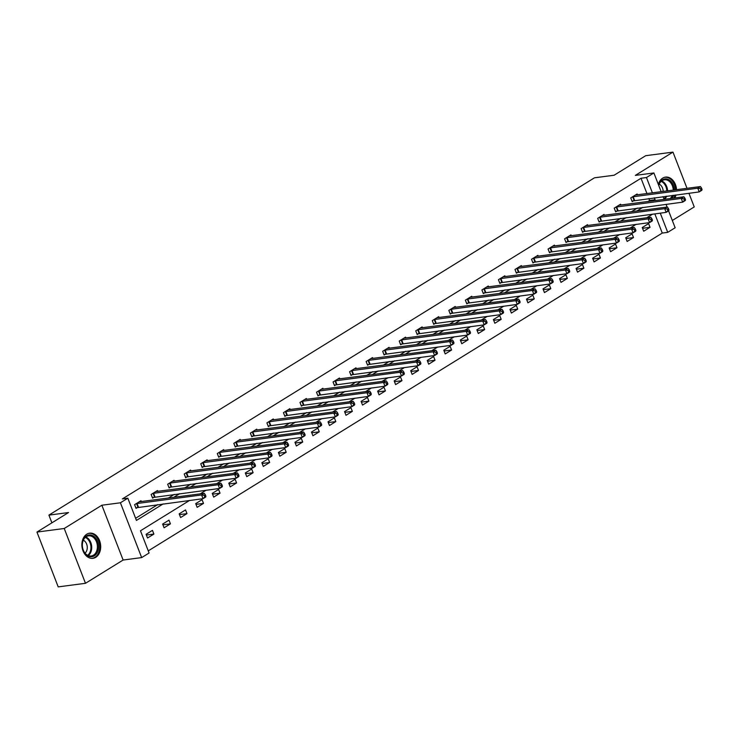 <?xml version="1.0" encoding="UTF-8"?>
<svg xmlns="http://www.w3.org/2000/svg" width="739" height="739" viewBox="0 0 739 739"><rect width="100%" height="100%" fill="white"/><g stroke="black" fill="none" stroke-linecap="round" stroke-linejoin="round"><path stroke-width="1.11" d="M95.774 557.289A12.683 9.339 82.5 0 0 100.171 542.537A12.683 9.339 82.5 0 0 89.641 533.161A12.683 9.339 82.5 0 0 86.805 534.186A12.683 9.339 82.5 0 0 82.408 548.938A12.683 9.339 82.5 0 0 92.938 558.314A12.683 9.339 82.5 0 0 95.774 557.289M674.725 198.006A12.683 9.339 82.5 0 0 676 194.957M676.545 189.711A12.683 9.339 82.5 0 0 665.516 177.111A12.683 9.339 82.5 0 0 662.689 178.127A12.683 9.339 82.5 0 0 658.329 184.417M189.544 500.451L140.475 530.787L149.093 553.012L141.666 557.594L120.411 502.788L127.829 498.197L136.447 520.422L163.143 503.915M123.127 560.033L101.862 505.227L64.228 528.496L36.95 532.071L58.205 586.886L85.484 583.302L123.127 560.033L141.666 557.594M672.314 220.481L694.235 206.929L688.933 193.267M668.583 210.846L675.141 227.76L667.723 232.351L660.269 213.137M148.262 550.869L662.264 233.071L667.723 232.351M64.228 528.496L85.484 583.302M687.021 188.334L672.97 152.114L635.337 175.383L653.886 172.954L661.165 191.724M36.95 532.071L68.542 512.543L48.903 515.12L594.461 177.813L614.1 175.235L645.692 155.698L672.97 152.114M48.903 515.12L51.896 522.833M662.264 233.071L654.819 213.848M648.611 223.603L642.246 227.538L643.687 231.242L650.043 227.307L648.611 223.603M632.067 233.829L625.711 237.764L627.143 241.468L633.508 237.533L632.067 233.829M615.532 244.055L609.167 247.99L610.608 251.694L616.963 247.759L615.532 244.055M598.996 254.281L592.632 258.216L594.073 261.92L600.428 257.985L598.996 254.281M582.452 264.507L576.097 268.442L577.529 272.146L583.893 268.211L582.452 264.507M565.917 274.732L559.552 278.668L560.993 282.372L567.349 278.437L565.917 274.732M549.373 284.958L543.017 288.894L544.449 292.598L550.814 288.663L549.373 284.958M532.837 295.184L526.482 299.119L527.914 302.824L534.279 298.889L532.837 295.184M516.302 305.41L509.938 309.345L511.379 313.05L517.734 309.114L516.302 305.41M499.758 315.636L493.403 319.571L494.834 323.266L501.199 319.34L499.758 315.636M483.223 325.862L476.858 329.797L478.299 333.492L484.664 329.566L483.223 325.862M466.688 336.088L460.323 340.014L461.764 343.718L468.12 339.792L466.688 336.088M450.143 346.314L443.788 350.24L445.22 353.944L451.584 350.018L450.143 346.314M433.608 356.54L427.244 360.466L428.685 364.17L435.04 360.244L433.608 356.54M417.073 366.766L410.708 370.692L412.14 374.396L418.505 370.461L417.073 366.766M400.529 376.992L394.173 380.918L395.605 384.622L401.97 380.687L400.529 376.992M383.994 387.208L377.629 391.143L379.07 394.848L385.425 390.913L383.994 387.208M367.449 397.434L361.094 401.369L362.526 405.074L368.89 401.138L367.449 397.434M350.914 407.66L344.55 411.595L345.991 415.3L352.355 411.364L350.914 407.66M334.379 417.886L328.014 421.821L329.455 425.525L335.811 421.59L334.379 417.886M317.835 428.112L311.479 432.047L312.911 435.751L319.276 431.816L317.835 428.112M301.3 438.338L294.935 442.273L296.376 445.977L302.731 442.042L301.3 438.338M284.764 448.564L278.4 452.499L279.841 456.203L286.196 452.268L284.764 448.564M268.22 458.79L261.865 462.725L263.296 466.429L269.661 462.494L268.22 458.79M251.685 469.016L245.32 472.951L246.761 476.655L253.117 472.72L251.685 469.016M235.141 479.241L228.785 483.177L230.217 486.881L236.582 482.946L235.141 479.241M218.605 489.467L212.25 493.403L213.682 497.107L220.046 493.172L218.605 489.467M202.07 499.693L195.706 503.629L197.147 507.333L203.502 503.398L202.07 499.693M185.526 509.919L179.171 513.854L180.602 517.549L186.967 513.623L185.526 509.919M168.991 520.145L162.626 524.08L164.067 527.775L170.432 523.849L168.991 520.145M152.456 530.371L146.091 534.297L147.532 538.001L153.888 534.075L152.456 530.371M646.958 193.59L641.009 178.256L122.378 498.917L127.829 498.197M135.616 518.279L157.693 504.635M168.335 498.049L174.228 494.409M184.87 487.823L190.764 484.184M201.405 477.606L207.308 473.958M217.95 467.381L223.843 463.732M234.485 457.155L240.378 453.506M251.02 446.929L256.923 443.28M267.564 436.703L273.458 433.054M284.099 426.477L290.002 422.828M300.634 416.251L306.537 412.602M317.179 406.025L323.072 402.376M333.714 395.799L339.617 392.15M350.258 385.573L356.152 381.924M366.793 375.347L372.687 371.699M383.329 365.121L389.231 361.473M399.873 354.896L405.766 351.247M416.408 344.67L422.302 341.03M432.943 334.444L438.846 330.804M449.488 324.218L455.381 320.578M466.023 313.992L471.925 310.352M482.567 303.766L488.461 300.126M499.102 293.54L504.996 289.9M515.637 283.323L521.54 279.675M532.182 273.097L538.075 269.449M548.717 262.872L554.61 259.223M565.252 252.646L571.155 248.997M581.796 242.42L587.69 238.771M598.331 232.194L604.234 228.545M614.866 221.968L620.769 218.319M631.411 211.742L637.304 208.093M647.946 201.516L649.627 200.481L648.87 198.523M637.452 194.837L637.12 193.978L630.755 197.913L632.196 201.618L633.905 200.555M620.908 205.063L620.575 204.204L614.22 208.139L615.652 211.844L617.37 210.781M604.373 215.289L604.04 214.43L597.675 218.365L599.117 222.07L600.835 221.007M587.838 225.515L587.505 224.656L581.14 228.591L582.572 232.295L584.29 231.233M571.293 235.741L570.961 234.882L564.605 238.817L566.037 242.512L567.755 241.459M554.758 245.967L554.426 245.108L548.061 249.043L549.502 252.738L551.22 251.685M538.223 256.193L537.881 255.334L531.526 259.26L532.958 262.964L534.676 261.911M521.679 266.419L521.346 265.56L514.991 269.486L516.422 273.19L518.141 272.128M505.143 276.645L504.811 275.786L498.446 279.712L499.887 283.416L501.596 282.353M488.599 286.871L488.267 286.011L481.911 289.937L483.343 293.642L485.061 292.579M472.064 297.096L471.731 296.237L465.367 300.163L466.808 303.868L468.526 302.805M455.529 307.322L455.196 306.454L448.832 310.389L450.273 314.093L451.982 313.031M438.984 317.539L438.652 316.68L432.297 320.615L433.728 324.319L435.447 323.257M422.449 327.765L422.117 326.906L415.752 330.841L417.193 334.545L418.911 333.483M405.914 337.991L405.582 337.132L399.217 341.067L400.649 344.771L402.367 343.709M389.37 348.217L389.037 347.358L382.682 351.293L384.114 354.997L385.832 353.935M372.835 358.443L372.502 357.584L366.138 361.519L367.579 365.223L369.288 364.161M356.3 368.669L355.958 367.81L349.602 371.745L351.034 375.449L352.752 374.387M339.755 378.895L339.423 378.035L333.058 381.971L334.499 385.675L336.217 384.613M323.22 389.12L322.888 388.261L316.523 392.197L317.964 395.901L319.673 394.838M306.676 399.346L306.343 398.487L299.988 402.422L301.42 406.127L303.138 405.064M290.141 409.572L289.808 408.713L283.443 412.648L284.884 416.353L286.603 415.29M273.606 419.798L273.273 418.939L266.908 422.874L268.34 426.579L270.058 425.516M257.061 430.024L256.729 429.165L250.373 433.1L251.805 436.795L253.523 435.742M240.526 440.25L240.193 439.391L233.829 443.326L235.27 447.021L236.988 445.968M223.991 450.476L223.649 449.617L217.294 453.543L218.726 457.247L220.444 456.194M207.447 460.702L207.114 459.843L200.759 463.769L202.19 467.473L203.909 466.411M190.911 470.928L190.579 470.069L184.214 473.995L185.655 477.699L187.364 476.637M174.367 481.154L174.035 480.295L167.679 484.221L169.111 487.925L170.829 486.862M157.832 491.38L157.499 490.52L151.135 494.446L152.576 498.151L154.294 497.088M141.297 501.605L140.964 500.737L134.6 504.672L136.041 508.377L137.75 507.314M101.862 505.227L120.411 502.788M641.009 178.256L646.468 177.545L653.886 172.954M652.62 214.144L646.727 217.783M636.085 224.37L630.182 228.009M619.541 234.586L613.647 238.235M603.006 244.812L597.112 248.461M586.47 255.038L580.568 258.687M569.926 265.264L564.033 268.913M553.391 275.49L547.488 279.139M536.847 285.716L530.953 289.365M520.311 295.942L514.418 299.591M503.776 306.168L497.874 309.817M487.232 316.394L481.338 320.042M470.697 326.62L464.803 330.268M454.162 336.845L448.259 340.494M437.617 347.071L431.724 350.72M421.082 357.297L415.179 360.946M404.538 367.523L398.644 371.172M388.003 377.749L382.109 381.389M371.468 387.975L365.565 391.615M354.923 398.201L349.03 401.84M338.388 408.427L332.495 412.066M321.853 418.653L315.95 422.292M305.309 428.879L299.415 432.518M288.773 439.095L282.88 442.744M272.238 449.321L266.336 452.97M255.694 459.547L249.8 463.196M239.159 469.773L233.256 473.422M222.615 479.999L216.721 483.648M206.079 490.225L200.186 493.874M663.077 196.657L664.139 199.391M666.051 204.324L667.114 207.059M653.405 200.796L655.087 199.761L654.32 197.803M652.408 192.879L646.468 177.545M173.785 497.338L179.679 493.689M190.32 487.112L196.223 483.463M206.865 476.886L212.758 473.237M223.4 466.66L229.302 463.011M239.944 456.434L245.838 452.785M256.479 446.208L262.373 442.559M273.014 435.982L278.917 432.343M289.559 425.756L295.452 422.117M306.094 415.53L311.987 411.891M322.629 405.305L328.532 401.665M339.173 395.079L345.067 391.439M355.708 384.862L361.611 381.213M372.253 374.636L378.146 370.987M388.788 364.41L394.681 360.761M405.323 354.184L411.226 350.535M421.867 343.958L427.761 340.309M438.403 333.732L444.296 330.084M454.938 323.506L460.84 319.858M471.482 313.281L477.376 309.632M488.017 303.055L493.92 299.406M504.552 292.829L510.455 289.18M521.097 282.603L526.99 278.954M537.632 272.377L543.534 268.728M554.176 262.151L560.07 258.502M570.711 251.925L576.605 248.276M587.246 241.699L593.149 238.06M603.791 231.473L609.684 227.834M620.326 221.247L626.219 217.608M636.861 211.021L642.764 207.382M649.627 200.481L655.087 199.761M642.542 228.296L650.043 227.307M625.998 238.521L633.508 237.533M609.463 248.747L616.963 247.759M592.927 258.973L600.428 257.985M576.383 269.199L583.893 268.211M559.848 279.425L567.349 278.437M543.313 289.651L550.814 288.663M526.768 299.868L534.279 298.889M510.233 310.094L517.734 309.114M493.698 320.32L501.199 319.34M477.154 330.545L484.664 329.566M460.619 340.771L468.12 339.792M444.074 350.997L451.584 350.018M427.539 361.223L435.04 360.244M411.004 371.449L418.505 370.461M394.46 381.675L401.97 380.687M377.925 391.901L385.425 390.913M361.389 402.127L368.89 401.138M344.845 412.353L352.355 411.364M328.31 422.579L335.811 421.59M311.766 432.805L319.276 431.816M295.231 443.031L302.731 442.042M278.695 453.256L286.196 452.268M262.151 463.482L269.661 462.494M245.616 473.708L253.117 472.72M229.081 483.934L236.582 482.946M212.536 494.151L220.046 493.172M196.001 504.377L203.502 503.398M179.466 514.603L186.967 513.623M162.922 524.829L170.432 523.849M146.387 535.054L153.888 534.075M702.05 189.47L701.477 187.992L700.415 188.648L700.988 190.126L702.05 189.47L701.856 190.274L699.205 191.918L697.773 188.214L632.473 196.851M700.415 188.648L697.773 188.214L700.424 186.57L635.401 195.041M700.988 190.126L699.205 191.918L631.984 201.073M701.477 187.992L700.424 186.57M658.652 185.24A10.974 8.083 -97.5 0 1 670.55 180.963A10.974 8.083 -97.5 0 1 674.421 189.988M673.275 190.135A10.161 7.482 82.5 0 0 669.691 181.692A10.161 7.482 82.5 0 0 664.426 179.789A10.161 7.482 82.5 0 0 658.726 185.443M663.151 191.466A7.233 5.33 82.5 0 0 660.592 185.092A7.233 5.33 82.5 0 0 659.216 184.14M673.765 198.126A12.6 9.284 82.5 0 0 675.058 195.087M675.612 189.831A12.6 9.284 82.5 0 0 671.188 179.66A12.6 9.284 82.5 0 0 664.657 177.305A12.6 9.284 82.5 0 0 664.463 177.332M673.645 195.272A10.974 8.083 -97.5 0 1 671.834 198.385M670.061 198.615A10.161 7.482 82.5 0 0 672.351 195.438M86.537 535.849A10.974 8.083 -97.5 0 1 97.576 541.428A10.974 8.083 -97.5 0 1 94.296 555.848A10.974 8.083 -97.5 0 1 83.258 550.278A10.974 8.083 -97.5 0 1 86.537 535.849M93.465 555.183A10.161 7.482 82.5 0 0 96.985 543.359A10.161 7.482 82.5 0 0 88.551 535.849A10.161 7.482 82.5 0 0 86.278 536.662A10.161 7.482 82.5 0 0 82.759 548.495A10.161 7.482 82.5 0 0 91.193 556.005A10.161 7.482 82.5 0 0 93.465 555.183M85.031 553.141A7.233 5.33 82.5 0 0 87.193 546.278A7.233 5.33 82.5 0 0 83.331 540.2M92.061 558.351L91.885 558.37A12.6 9.284 82.5 0 0 92.061 558.351A12.6 9.284 82.5 0 0 94.869 557.335A12.6 9.284 82.5 0 0 99.238 542.666A12.6 9.284 82.5 0 0 88.772 533.355A12.6 9.284 82.5 0 0 88.588 533.382L88.772 533.355M685.515 199.696L684.933 198.218L683.88 198.874L684.453 200.352L685.515 199.696L685.321 200.5L682.67 202.144L681.229 198.44L615.929 207.077M683.88 198.874L681.229 198.44L683.88 196.796L618.866 205.266M684.453 200.352L682.67 202.144L615.439 211.299M684.933 198.218L683.88 196.796M668.971 209.922L668.398 208.444L667.335 209.1L667.908 210.578L668.971 209.922L668.777 210.726L666.135 212.37L664.694 208.666L599.394 217.303M667.335 209.1L664.694 208.666L667.345 207.022L602.322 215.492M667.908 210.578L666.135 212.37L598.904 221.524M668.398 208.444L667.345 207.022M652.435 220.148L651.863 218.67L650.8 219.326L651.373 220.804L652.435 220.148L652.241 220.952L649.59 222.596L648.158 218.892L582.859 227.529M650.8 219.326L648.158 218.892L650.81 217.248L585.787 225.718M651.373 220.804L649.59 222.596L582.369 231.75M651.863 218.67L650.81 217.248M635.9 230.374L635.318 228.896L634.265 229.552L634.838 231.03L635.9 230.374L635.706 231.178L633.055 232.822L631.614 229.118L566.314 237.755M634.265 229.552L631.614 229.118L634.265 227.473L569.242 235.944M634.838 231.03L633.055 232.822L565.825 241.976M635.318 228.896L634.265 227.473M619.356 240.6L618.783 239.122L617.721 239.769L618.294 241.256L619.356 240.6L619.162 241.404L616.511 243.039L615.079 239.344L549.779 247.981M617.721 239.769L615.079 239.344L617.73 237.699L552.707 246.17M618.294 241.256L616.511 243.039L549.289 252.202M618.783 239.122L617.73 237.699M602.821 250.826L602.248 249.339L601.186 249.994L601.758 251.482L602.821 250.826L602.627 251.629L599.976 253.265L598.544 249.57L533.244 258.207M601.186 249.994L598.544 249.57L601.186 247.925L536.172 256.396M601.758 251.482L599.976 253.265L532.754 262.419M602.248 249.339L601.186 247.925M586.276 261.052L585.704 259.565L584.641 260.22L585.223 261.708L586.276 261.052L586.092 261.855L583.441 263.49L581.999 259.786L516.7 268.433M584.641 260.22L581.999 259.786L584.651 258.151L519.628 266.622M585.223 261.708L583.441 263.49L516.21 272.645M585.704 259.565L584.651 258.151M569.741 271.278L569.169 269.79L568.106 270.446L568.679 271.934L569.741 271.278L569.547 272.081L566.896 273.716L565.464 270.012L500.164 278.658M568.106 270.446L565.464 270.012L568.115 268.377L503.093 276.839M568.679 271.934L566.896 273.716L499.675 282.871M569.169 269.79L568.115 268.377M553.206 281.504L552.624 280.016L551.571 280.672L552.144 282.159L553.206 281.504L553.012 282.307L550.361 283.942L548.92 280.238L483.629 288.875M551.571 280.672L548.92 280.238L551.571 278.603L486.558 287.065M552.144 282.159L550.361 283.942L483.13 293.097M552.624 280.016L551.571 278.603M536.662 291.729L536.089 290.242L535.027 290.898L535.609 292.385L536.662 291.729L536.468 292.533L533.826 294.168L532.385 290.464L467.085 299.101M535.027 290.898L532.385 290.464L535.036 288.829L470.013 297.29M535.609 292.385L533.826 294.168L466.595 303.323M536.089 290.242L535.036 288.829M520.127 301.955L519.554 300.468L518.492 301.124L519.064 302.611L520.127 301.955L519.933 302.759L517.282 304.394L515.85 300.69L450.55 309.327M518.492 301.124L515.85 300.69L518.501 299.055L453.478 307.516M519.064 302.611L517.282 304.394L450.06 313.548M519.554 300.468L518.501 299.055M503.592 312.181L503.01 310.694L501.957 311.35L502.529 312.828L503.592 312.181L503.398 312.985L500.746 314.62L499.305 310.916L434.005 319.553M501.957 311.35L499.305 310.916L501.957 309.281L436.943 317.742M502.529 312.828L500.746 314.62L433.516 323.774M503.01 310.694L501.957 309.281M487.047 322.398L486.474 320.92L485.412 321.576L485.985 323.054L487.047 322.398L486.853 323.211L484.202 324.846L482.77 321.142L417.47 329.779M485.412 321.576L482.77 321.142L485.421 319.507L420.399 327.968M485.985 323.054L484.202 324.846L416.981 334M486.474 320.92L485.421 319.507M470.512 332.624L469.939 331.146L468.877 331.802L469.45 333.28L470.512 332.624L470.318 333.437L467.667 335.072L466.235 331.368L400.935 340.005M468.877 331.802L466.235 331.368L468.886 329.733L403.863 338.194M469.45 333.28L467.667 335.072L400.446 344.226M469.939 331.146L468.886 329.733M453.968 342.85L453.395 341.372L452.342 342.028L452.915 343.506L453.968 342.85L453.783 343.663L451.132 345.298L449.691 341.594L384.391 350.231M452.342 342.028L449.691 341.594L452.342 339.958L387.319 348.42M452.915 343.506L451.132 345.298L383.901 354.452M453.395 341.372L452.342 339.958M437.433 353.076L436.86 351.598L435.798 352.254L436.37 353.732L437.433 353.076L437.239 353.889L434.587 355.524L433.156 351.819L367.856 360.456M435.798 352.254L433.156 351.819L435.807 350.184L370.784 358.646M436.37 353.732L434.587 355.524L367.366 364.678M436.86 351.598L435.807 350.184M420.897 363.302L420.325 361.824L419.262 362.479L419.835 363.957L420.897 363.302L420.703 364.105L418.052 365.75L416.611 362.045L351.321 370.682M419.262 362.479L416.611 362.045L419.262 360.41L354.249 368.872M419.835 363.957L418.052 365.75L350.822 374.904M420.325 361.824L419.262 360.41M404.353 373.528L403.78 372.05L402.718 372.705L403.3 374.183L404.353 373.528L404.168 374.331L401.517 375.975L400.076 372.271L334.776 380.908M402.718 372.705L400.076 372.271L402.727 370.636L337.705 379.098M403.3 374.183L401.517 375.975L334.287 385.13M403.78 372.05L402.727 370.636M387.818 383.753L387.245 382.275L386.183 382.931L386.756 384.409L387.818 383.753L387.624 384.557L384.973 386.201L383.541 382.497L318.241 391.134M386.183 382.931L383.541 382.497L386.192 380.853L321.169 389.324M386.756 384.409L384.973 386.201L317.752 395.356M387.245 382.275L386.192 380.853M371.283 393.979L370.701 392.501L369.648 393.157L370.221 394.635L371.283 393.979L371.089 394.783L368.438 396.427L366.997 392.723L301.697 401.36M369.648 393.157L366.997 392.723L369.648 391.079L304.634 399.55M370.221 394.635L368.438 396.427L301.207 405.582M370.701 392.501L369.648 391.079M354.738 404.205L354.166 402.727L353.103 403.383L353.676 404.861L354.738 404.205L354.544 405.009L351.903 406.653L350.462 402.949L285.162 411.586M353.103 403.383L350.462 402.949L353.113 401.305L288.09 409.776M353.676 404.861L351.903 406.653L284.672 415.808M354.166 402.727L353.113 401.305M338.203 414.431L337.631 412.953L336.568 413.609L337.141 415.087L338.203 414.431L338.009 415.235L335.358 416.879L333.926 413.175L268.627 421.812M336.568 413.609L333.926 413.175L336.578 411.531L271.555 420.001M337.141 415.087L335.358 416.879L268.137 426.033M337.631 412.953L336.578 411.531M321.668 424.657L321.086 423.179L320.033 423.835L320.606 425.313L321.668 424.657L321.474 425.461L318.823 427.105L317.382 423.401L252.082 432.038M320.033 423.835L317.382 423.401L320.033 421.757L255.01 430.227M320.606 425.313L318.823 427.105L251.593 436.259M321.086 423.179L320.033 421.757M305.124 434.883L304.551 433.405L303.489 434.061L304.062 435.539L305.124 434.883L304.93 435.687L302.279 437.331L300.847 433.627L235.547 442.264M303.489 434.061L300.847 433.627L303.498 431.982L238.475 440.453M304.062 435.539L302.279 437.331L235.057 446.485M304.551 433.405L303.498 431.982M288.589 445.109L288.016 443.622L286.954 444.278L287.526 445.765L288.589 445.109L288.395 445.913L285.744 447.548L284.312 443.853L219.012 452.49M286.954 444.278L284.312 443.853L286.954 442.208L221.94 450.679M287.526 445.765L285.744 447.548L218.522 456.702M288.016 443.622L286.954 442.208M272.044 455.335L271.472 453.848L270.409 454.503L270.991 455.991L272.044 455.335L271.86 456.139L269.208 457.774L267.767 454.069L202.468 462.716M270.409 454.503L267.767 454.069L270.419 452.434L205.396 460.905M270.991 455.991L269.208 457.774L201.978 466.928M271.472 453.848L270.419 452.434M255.509 465.561L254.937 464.074L253.874 464.729L254.447 466.217L255.509 465.561L255.315 466.364L252.664 467.999L251.232 464.295L185.932 472.942M253.874 464.729L251.232 464.295L253.883 462.66L188.861 471.122M254.447 466.217L252.664 467.999L185.443 477.154M254.937 464.074L253.883 462.66M238.974 475.787L238.392 474.299L237.339 474.955L237.912 476.443L238.974 475.787L238.78 476.59L236.129 478.225L234.688 474.521L169.397 483.158M237.339 474.955L234.688 474.521L237.339 472.886L172.326 481.348M237.912 476.443L236.129 478.225L168.898 487.38M238.392 474.299L237.339 472.886M222.43 486.013L221.857 484.525L220.795 485.181L221.377 486.668L222.43 486.013L222.236 486.816L219.594 488.451L218.153 484.747L152.853 493.384M220.795 485.181L218.153 484.747L220.804 483.112L155.781 491.574M221.377 486.668L219.594 488.451L152.363 497.606M221.857 484.525L220.804 483.112M205.895 496.239L205.322 494.751L204.26 495.407L204.832 496.894L205.895 496.239L205.701 497.042L203.049 498.677L201.618 494.973L136.318 503.61M204.26 495.407L201.618 494.973L204.269 493.338L139.246 501.799M204.832 496.894L203.049 498.677L135.828 507.832M205.322 494.751L204.269 493.338M633.175 196.694L634.616 200.389M632.695 196.786L634.127 200.491M661.691 180.935A10.161 7.482 -97.5 0 1 664.01 182.441A10.161 7.482 -97.5 0 1 667.594 190.884M666.809 190.985A9.829 7.242 82.5 0 0 663.336 182.773A9.829 7.242 82.5 0 0 661.174 181.36M666.67 196.186A10.161 7.482 -97.5 0 1 664.37 199.364M663.955 198.911A9.829 7.242 82.5 0 0 665.811 196.297M85.807 536.985A10.161 7.482 -97.5 0 1 91.608 545.696A10.161 7.482 -97.5 0 1 88.246 555.608M87.645 555.331A9.829 7.242 82.5 0 0 90.823 545.798A9.829 7.242 82.5 0 0 85.299 537.41M616.64 206.911L618.072 210.615M616.16 207.012L617.592 210.717M600.105 217.137L601.537 220.841M599.615 217.238L601.056 220.943M583.561 227.363L585.002 231.067M583.08 227.464L584.512 231.168M567.025 237.588L568.457 241.293M566.536 237.69L567.977 241.394M550.49 247.814L551.922 251.519M550.001 247.916L551.442 251.62M533.946 258.04L535.387 261.745M533.466 258.142L534.897 261.846M517.411 268.266L518.843 271.97M516.921 268.368L518.362 272.072M500.866 278.492L502.308 282.196M500.386 278.594L501.827 282.298M484.331 288.718L485.772 292.422M483.851 288.82L485.283 292.524M467.796 298.944L469.228 302.648M467.307 299.046L468.748 302.75M451.252 309.17L452.693 312.874M450.772 309.272L452.203 312.976M434.717 319.396L436.149 323.1M434.236 319.497L435.668 323.202M418.182 329.622L419.613 333.326M417.692 329.723L419.133 333.428M401.637 339.848L403.078 343.552M401.157 339.949L402.589 343.653M385.102 350.074L386.534 353.778M384.613 350.175L386.054 353.879M368.558 360.299L369.999 364.004M368.077 360.401L369.518 364.105M352.023 370.525L353.464 374.23M351.542 370.627L352.974 374.322M335.488 380.751L336.919 384.456M334.998 380.853L336.439 384.548M318.943 390.977L320.384 394.672M318.463 391.07L319.895 394.774M302.408 401.203L303.84 404.898M301.928 401.295L303.359 405M285.873 411.42L287.305 415.124M285.383 411.521L286.824 415.226M269.329 421.646L270.77 425.35M268.848 421.747L270.28 425.452M252.793 431.872L254.225 435.576M252.304 431.973L253.745 435.677M236.258 442.098L237.69 445.802M235.769 442.199L237.21 445.903M219.714 452.323L221.155 456.028M219.234 452.425L220.665 456.129M203.179 462.549L204.611 466.254M202.689 462.651L204.13 466.355M186.634 472.775L188.075 476.479M186.154 472.877L187.595 476.581M170.099 483.001L171.54 486.705M169.619 483.103L171.051 486.807M153.564 493.227L154.996 496.931M153.075 493.329L154.516 497.033M137.02 503.453L138.461 507.157M136.539 503.555L137.971 507.259"/></g></svg>
